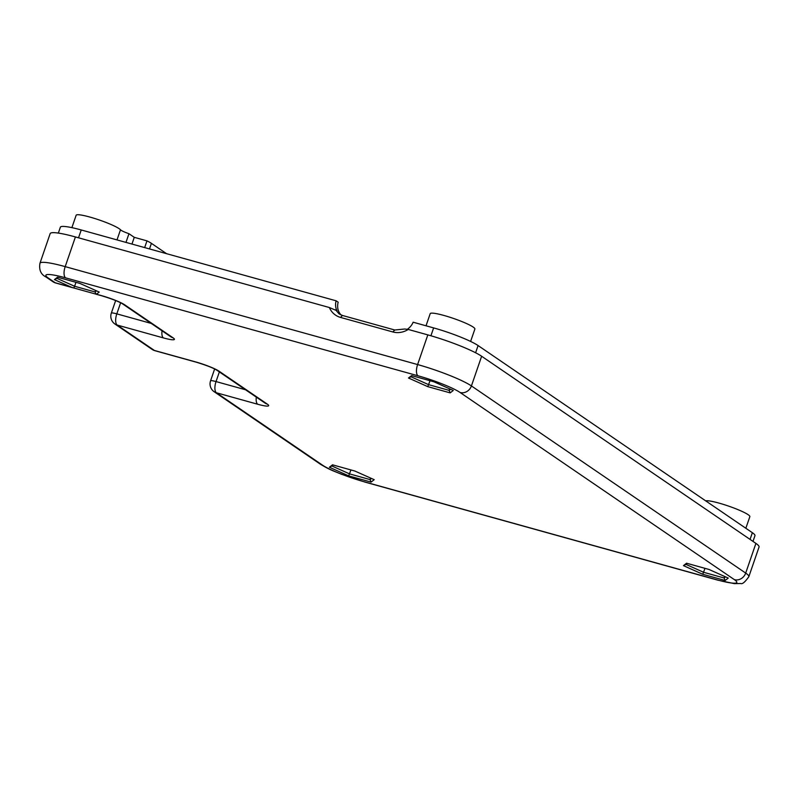 <?xml version="1.0" encoding="UTF-8"?>
<svg xmlns="http://www.w3.org/2000/svg" width="799" height="799" viewBox="0 0 799 799"><rect width="100%" height="100%" fill="white"/><g stroke="black" fill="none" stroke-linecap="round" stroke-linejoin="round"><path stroke-width="1.2" d="M117.004 239.91L120.489 229.792A9.448 1.218 -161 0 0 128.959 233.708L125.972 242.397M340.514 317.413L342.471 315.465L394.786 330.007L404.723 329.008L408.259 329.448A20.784 18.657 124.3 0 1 392.838 331.955L340.514 317.413A20.784 18.657 124.3 0 1 329.368 307.525L75.416 236.943A43.466 5.603 19 0 0 50.167 233.608L39.95 263.29A43.466 5.603 -161 0 1 65.198 266.626L75.416 236.943M151.241 323.425L116.804 313.857A9.448 1.218 -161 0 0 111.321 313.128A9.448 9.448 0 0 0 114.926 324.014L152.14 349.403A9.448 8.479 -55.7 0 0 154.417 350.461L195.675 361.927A18.896 2.437 -161 0 1 219.076 371.215L267.315 404.134A18.896 2.437 -161 0 1 257.697 404.244L216.439 392.778L322.566 465.198A34.017 4.385 -161 0 0 364.684 481.917L717.083 579.854A9.448 3.985 -74.5 0 0 717.602 580.104L734.431 583.65L740.723 583.5C742.311 584.369 745.018 582.101 748.833 576.688A43.466 5.603 -161 0 0 745.697 573.083L471.42 385.937A43.466 5.603 -161 0 0 417.607 364.564L427.825 334.891L408.259 329.448M427.825 334.891A43.466 5.603 19 0 1 481.637 356.254L755.914 543.4A43.466 5.603 19 0 1 759.05 547.005L748.833 576.688M166.542 253.673L151.41 243.345A24.569 3.166 -161 0 0 146.976 240.869L134.272 237.333L128.959 233.708M120.489 229.792A23.62 3.046 -161 0 0 96.979 219.216A23.62 3.046 -161 0 0 76.155 215.241L71.88 227.645M75.965 282.327L74.607 286.272L95.091 291.965L96.519 290.856M58.207 277.393L56.949 278.372L74.607 286.272L73.838 288L95.99 294.152L95.091 291.965L95.62 290.446M58.347 233.088L60.364 227.206A35.905 4.624 19 0 1 81.228 229.962L336.109 300.804L338.177 302.212A14.172 12.714 -55.7 0 0 341.083 314.986M329.368 307.525L336.998 310.761A14.172 12.714 124.3 0 1 336.109 300.804M374.192 479.68L371.086 482.097L348.694 475.874L329.398 467.235L332.504 464.818L354.896 471.04L374.192 479.68M708.953 569.447L728.249 578.077L725.142 580.493L702.75 574.271L683.455 565.632L686.551 563.215L708.953 569.447M52.904 281.697A9.448 9.448 0 0 0 55.7 282.996A9.448 3.985 105.5 0 1 55.181 282.746L48.29 278.042A9.448 8.479 -55.7 0 1 46.012 276.993L52.904 281.697A9.448 8.479 -55.7 0 0 55.181 282.746L71.68 287.33L54.432 279.61L57.538 277.203L79.93 283.425L99.226 292.064L96.449 294.222L101.393 295.59A9.448 3.985 105.5 0 0 101.912 295.84C111.99 298.916 118.861 301.583 122.517 303.83A9.448 8.479 -55.7 0 0 124.794 304.878A18.896 2.437 -161 0 0 101.393 295.59M450.177 392.878L427.785 386.646L408.489 378.017L411.585 375.6L433.987 381.822L453.283 390.461L450.177 392.878L449.148 390.371L450.576 389.253M745.847 528.259L749.852 516.643A23.62 3.046 -161 0 0 718.9 503.07A23.62 3.046 -161 0 0 705.707 500.873M470.611 341.433L474.886 329.018A23.62 3.046 -161 0 0 443.934 315.455A23.62 3.046 -161 0 0 430.212 313.637L426.027 325.792M687.23 563.405L685.971 564.394L703.619 572.294L724.114 577.987L725.542 576.868M704.988 568.339L702.75 574.271M724.633 576.469L724.114 577.987L725.142 580.493M412.264 375.79L411.006 376.768L428.654 384.669L449.148 390.371L449.667 388.843M430.022 380.724L427.785 386.646M333.173 465.008L331.915 465.987L349.572 473.897L370.057 479.59L371.485 478.471M350.931 469.942L348.694 475.874M370.576 478.062L370.057 479.59L371.086 482.097M329.398 467.235L331.915 465.987M683.455 565.632L685.971 564.394M54.432 279.61L56.949 278.372M71.68 287.33L73.838 288M408.489 378.017L411.006 376.768M407.23 329.338A14.172 12.714 124.3 0 0 413.133 322.207L433.627 327.91A35.905 4.624 19 0 1 478.092 345.558L752.358 532.703A35.905 4.624 19 0 1 754.955 535.68L752.988 541.402M146.976 240.869L144.659 247.6M131.955 244.065L134.272 237.333M342.471 315.465L339.106 313.917L335.57 309.782M717.083 579.854A34.017 4.385 -161 0 0 734.391 579.655L460.114 392.499A34.017 4.385 -161 0 0 417.997 375.78A9.448 3.985 105.5 0 1 417.607 364.564L65.198 266.626A9.448 3.985 105.5 0 0 65.598 277.842A34.017 4.385 -161 0 0 48.29 278.042M162.037 330.796A9.448 3.985 105.5 0 0 163.415 337.917L117.203 325.063A9.448 3.985 105.5 0 1 116.804 313.857L120.629 302.771M124.794 304.878L173.033 337.797A9.448 8.479 124.3 0 1 170.756 336.739L170.786 336.769M163.415 337.917A18.896 2.437 -161 0 0 173.033 337.797M152.14 349.403A9.448 9.448 0 0 0 154.936 350.701A9.448 3.985 105.5 0 1 154.417 350.461L117.203 325.063A9.448 8.479 -55.7 0 1 114.926 324.014M417.997 375.78L65.598 277.842M81.228 229.962L78.522 237.812M245.523 389.762L216.04 381.572L219.365 371.915M210.556 380.843A9.448 1.218 19 0 1 216.04 381.572A9.448 3.985 -74.5 0 0 216.439 392.778A9.448 8.479 124.3 0 1 214.162 391.73A9.448 9.448 0 0 1 210.556 380.843L214.641 368.968M734.391 579.655A9.448 8.479 124.3 0 0 745.697 573.083L755.914 543.4M460.114 392.499A9.448 8.479 124.3 0 0 471.42 385.937L481.637 356.254M195.675 361.927A9.448 3.985 105.5 0 0 196.204 362.177L154.936 350.701M219.076 371.215A9.448 8.479 124.3 0 1 216.799 370.167C213.143 367.92 206.272 365.253 196.204 362.177M267.315 404.134A9.448 8.479 124.3 0 1 265.038 403.076L216.799 370.167M257.697 404.244A9.448 3.985 -74.5 0 1 256.319 397.133M717.602 580.104L365.203 482.157A9.448 3.985 -74.5 0 1 364.684 481.917M322.566 465.198A9.448 8.479 124.3 0 1 320.289 464.139L214.162 391.73M433.627 327.91L430.921 335.77M478.092 345.558L475.605 352.759M752.358 532.703L750.061 539.405M151.41 243.345L149.483 248.938M392.838 331.955L394.786 330.007M46.012 276.993C40.889 274.496 38.861 269.932 39.95 263.29M365.203 482.157L341.662 474.326C333.043 470.661 330.796 470.471 320.289 464.139M111.321 313.128L115.655 300.544M55.7 282.996L72.969 287.79M96.2 294.252L101.912 295.84M122.517 303.83L170.756 336.739"/></g></svg>
